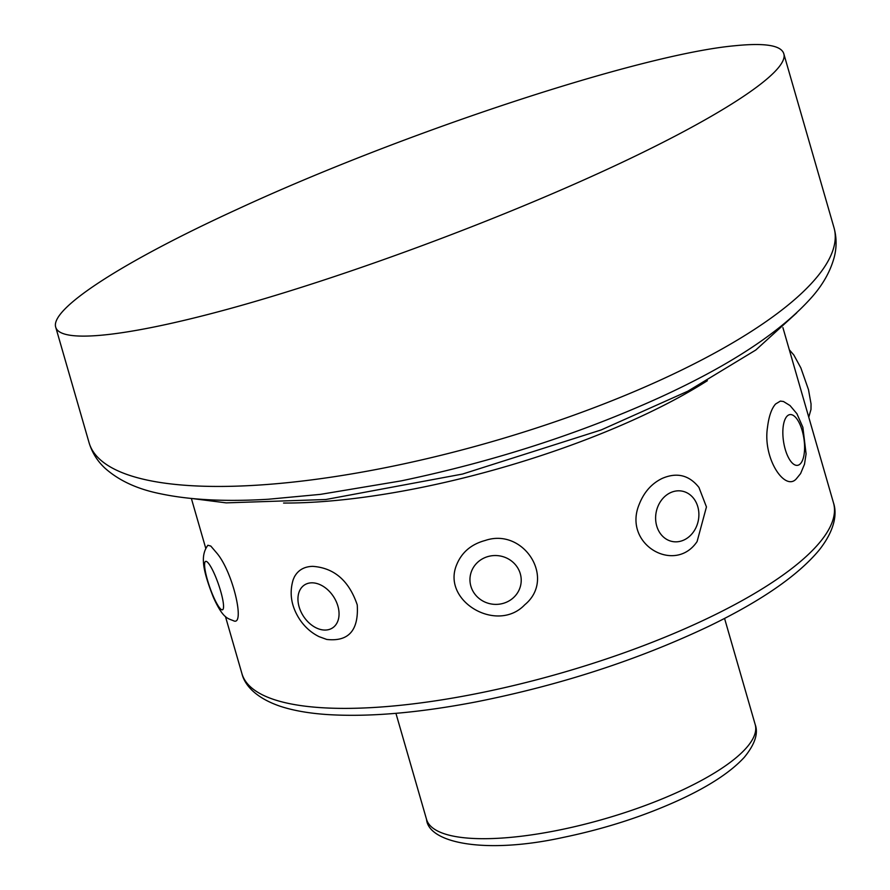 <?xml version="1.0" encoding="UTF-8"?>
<svg xmlns="http://www.w3.org/2000/svg" width="890" height="890" viewBox="0 0 890 890"><rect width="100%" height="100%" fill="white"/><g stroke="black" fill="none" stroke-linecap="round" stroke-linejoin="round"><path stroke-width="1.33" d="M734.918 45.735C640.778 54.234 403.459 132.265 237.04 209.406C121.919 262.105 49.495 309.219 55.758 327.32C61.021 344.719 134.401 335.875 244.283 304.591C354.365 273.185 493.805 221.376 602.474 171.503C717.596 118.804 790.031 71.701 783.756 53.6C781.064 45.334 764.788 42.72 734.918 45.735M294.312 577.054C298.005 570.167 304.113 566.596 312.635 566.351C334.139 567.82 349.002 580.669 357.246 604.9C358.815 630.354 348.646 641.868 326.73 639.443L319.076 636.65C311.2 632.745 304.703 626.938 299.585 619.251C291.241 606.357 289.105 593.174 293.177 579.713L294.312 577.054M456.503 565.128C461.565 552.468 471.133 544.257 485.206 540.475C523.632 527.269 556.573 578.611 524.722 604.811C497.176 633.78 441.74 601.273 456.503 565.128M639.176 504.396C643.982 492.181 651.647 483.515 662.182 478.42C676.867 472.078 689.116 475.082 698.939 487.42L706.449 506.933L697.104 541.532C674.987 574.617 622.51 544.48 639.176 504.396M767.48 427.489C768.838 416.398 771.53 408.577 775.568 404.016L780.397 401.09L783.489 401.512L790.031 405.562L796.939 413.761L802.869 427.289L806.084 453.878L804.504 464.202L800.6 473.569L796.316 478.842C784.98 491.792 762.63 458.472 767.48 427.489M216.526 552.768C232.935 571.569 245.128 625.381 233.914 620.942C228.185 618.283 223.446 619.551 213.533 597.691C207.125 581.671 203.754 569.722 203.443 561.868C202.998 555.36 204.489 549.809 207.893 545.247L210.808 546.071L216.526 552.768M833.997 227.673C836.678 237.474 836.778 247.264 834.275 257.043C830.57 270.86 823.306 283.988 812.481 296.437C782.021 331.08 731.235 364.711 660.113 397.307C580.024 433.641 493.716 461.498 401.19 480.878L320.545 494.351L268.324 499.245C225.604 501.827 189.503 499.957 160.033 493.672C137.271 489.077 118.949 480.6 105.053 468.24C97.433 461.187 92.104 452.676 89.067 442.686A387.673 110.749 -16.1 0 0 146.372 479.91A387.673 110.749 -16.1 0 0 662.416 379.162A387.673 110.749 -16.1 0 0 833.997 227.673L783.756 53.6M395.928 713.324L426.544 819.39A171.036 48.861 -16.1 0 0 604.421 818.911A171.036 48.861 -16.1 0 0 755.187 724.527L724.56 618.417M833.496 502.895C836.989 513.041 835.499 529.606 818.922 550.376C797.607 575.785 760.983 601.05 709.052 626.171C638.13 659.857 560.6 685.077 476.484 701.821C418.389 712.968 368.571 717.195 327.053 714.537C308.797 713.302 293.133 710.531 280.083 706.226C254.751 697.538 244.439 684.299 241.935 673.641A307.862 87.954 -16.1 0 0 562.102 672.773A307.862 87.954 -16.1 0 0 833.496 502.895L782.911 327.609M707.361 380.709A307.862 87.954 163.9 0 1 283.554 503.039M786.894 416.353A25.654 10.291 81.4 0 0 789.786 459.896A25.654 10.291 81.4 0 0 804.46 443.665A25.654 10.291 81.4 0 0 786.894 416.353M670.437 492.704A25.654 21.471 101 0 0 662.872 536.481A25.654 21.471 101 0 0 698.45 519.782A25.654 21.471 101 0 0 670.437 492.704M488.766 556.339A25.654 24.408 -172.9 0 0 477.585 597.145A25.654 24.408 -172.9 0 0 520.394 586.399A25.654 24.408 -172.9 0 0 488.766 556.339M311.689 582.828A25.654 17.956 -123.1 0 0 305.114 618.583A25.654 17.956 -123.1 0 0 338.701 617.927A25.654 17.956 -123.1 0 0 311.689 582.828M207.237 561.968A25.654 4.606 -109.2 0 0 211.742 592.562A25.654 4.606 -109.2 0 0 223.19 602.241A25.654 4.606 -109.2 0 0 207.237 561.968M55.758 327.32L89.067 442.686M241.935 673.641L225.437 616.492M205.779 548.407L191.372 498.478M789.297 349.759L793.847 355.021L800.855 367.915L808.487 389.653L811.046 403.915L810.979 409.478L808.765 417.188M426.544 819.39C428.568 843.253 485.84 854.534 563.737 837.312C605.979 828.523 645.183 815.774 681.328 799.053C710.109 785.592 731.102 771.674 744.296 757.312C754.876 744.385 758.502 733.449 755.187 724.527M796.672 312.891L755.788 350.026L687.859 391.188L601.206 429.926L462.566 474.047L325.807 499.513L226.205 502.872L192.407 498.578"/></g></svg>
